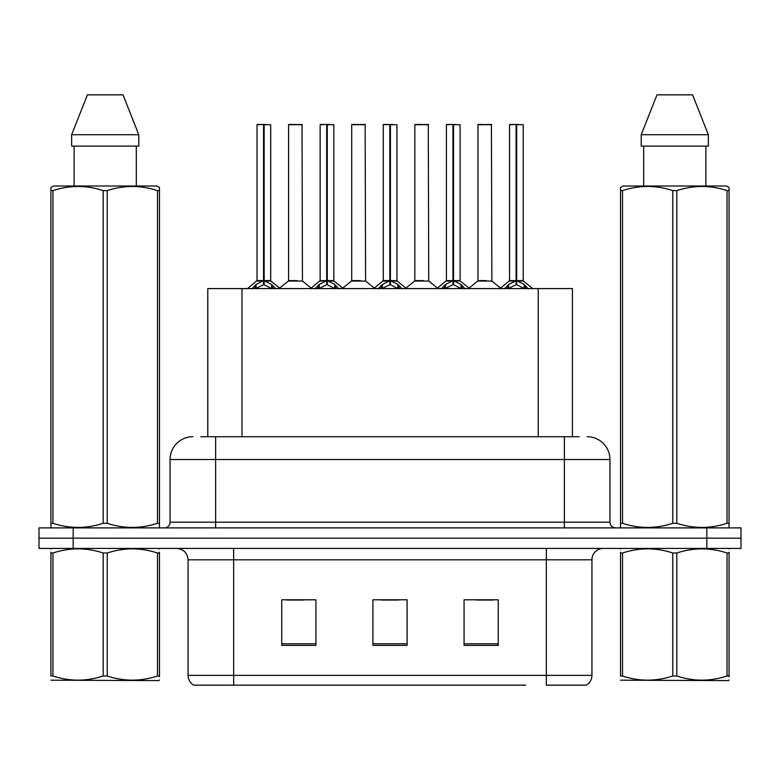 <?xml version="1.0" encoding="UTF-8"?>
<svg xmlns="http://www.w3.org/2000/svg" width="780" height="780" viewBox="0 0 780 780"><rect width="100%" height="100%" fill="white"/><g stroke="black" fill="none" stroke-linecap="round" stroke-linejoin="round"><path stroke-width="1.17" d="M207.792 436.722L207.792 288.571L572.432 288.571L572.432 436.722M591.942 675.363C591.806 679.604 589.943 682.87 586.355 685.162L546.351 685.162L546.351 675.363L591.942 675.363L591.942 559.806A11.398 11.398 0 0 1 603.34 548.408M525.613 685.162L193.645 685.162A11.398 11.398 0 0 1 188.058 675.363L188.058 559.806C187.385 552.883 183.583 549.081 176.66 548.408M741 548.408L741 538.151L39 538.151L39 548.408L73.183 548.408L73.183 538.151L39 538.151L39 527.894L73.183 527.894L73.183 538.151L741 538.151L741 548.408L73.183 548.408M498.264 645.382L498.264 599.8L464.071 599.8L464.071 645.382L498.264 645.382M315.929 645.382L315.929 599.8L281.736 599.8L281.736 645.382L315.929 645.382M407.092 645.382L407.092 599.8L372.908 599.8L372.908 645.382L407.092 645.382M286.865 600.034L303.956 600.034M476.268 600.034L493.36 600.034M381.566 600.034L398.658 600.034M201.347 436.722L579.169 436.722M200.83 436.722L215.641 436.722L215.641 459.517L170.059 459.517L170.059 522.191A5.694 5.694 0 0 1 164.356 527.894M192.845 436.722A22.795 22.795 0 0 0 170.059 459.517M587.155 436.722A22.795 22.795 0 0 1 609.941 459.517L609.941 522.191C610.252 525.623 612.154 527.524 615.644 527.894M741 538.151L741 527.894L73.183 527.894M251.93 288.844L256.074 284.466L263.543 280.693L263.543 284.671L263.747 124.468L257.234 124.468L263.747 124.468M264.147 124.703L270.68 124.703L264.147 124.703L264.147 280.693L271.615 284.466L275.759 288.844M263.552 124.468L257.01 124.703L257.01 280.595L263.543 280.693M270.68 124.703L270.68 280.595L264.147 280.605L270.894 281.044L264.898 281.044M263.543 124.703L263.543 280.605L257.01 280.595L247.504 288.571M264.137 124.468L264.147 280.595M261.563 124.468L266.126 124.468M263.845 280.595L263.942 279.464M264.147 280.693L264.147 284.671L263.942 280.595M271.615 288.6L264.147 284.671M263.543 284.671L257.176 287.82M297.141 280.595L288.366 281.044L302.455 281.044L302.026 124.468L288.571 124.703L288.571 280.595L295.708 280.595M295.318 124.468L288.805 124.468M315.071 288.844L319.215 284.466L326.683 280.693L326.683 284.671L326.878 124.468L320.365 124.468L326.878 124.468M327.278 124.703L333.82 124.703L327.278 124.703L327.278 280.693L334.747 284.466L338.89 288.844M326.693 124.468L320.141 124.703L320.141 280.595L326.683 280.693M333.82 124.703L333.82 280.595L327.278 280.595L334.025 281.044L328.029 281.044M326.683 124.703L326.683 280.605L320.141 280.595L310.645 288.571M327.269 124.468L327.278 280.595M324.704 124.468L329.257 124.468M326.976 280.595L327.083 279.464M327.278 280.693L327.278 284.671L327.083 280.595M334.747 288.6L327.278 284.671M326.683 284.671L320.317 287.82M378.202 288.844L382.346 284.466L389.815 280.693L389.815 284.671L390.01 124.468L383.506 124.468L390.01 124.468M390.409 124.703L396.952 124.703L390.409 124.703L390.409 280.693L397.878 284.466L402.022 288.844M389.825 124.468L383.273 124.703L383.273 280.595L389.815 280.693M396.952 124.703L396.952 280.595L390.409 280.605L397.156 281.044L391.16 281.044M389.815 124.703L389.815 280.605L383.282 280.595L373.776 288.571M390.4 124.468L390.409 280.595M387.835 124.468L392.389 124.468M390.117 280.595L390.215 279.464M390.409 280.693L390.409 284.671L390.215 280.595M397.878 288.6L390.409 284.671M389.815 284.671L383.448 287.82M441.334 288.844L445.477 284.466L452.946 280.693L452.946 284.671L453.151 124.468L446.638 124.468L453.151 124.468M453.55 124.703L460.083 124.703L453.55 124.703L453.55 280.693L461.019 284.466L465.163 288.844M452.956 124.468L446.413 124.703L446.413 280.595L452.946 280.693M460.083 124.703L460.083 280.595L453.55 280.605L460.298 281.044L454.301 281.044M452.946 124.703L452.946 280.605L446.413 280.595L436.907 288.571M453.541 124.468L453.55 280.595M450.967 124.468L455.53 124.468M453.248 280.595L453.346 279.464M453.55 280.693L453.55 284.671L453.346 280.595M461.019 288.6L453.55 284.671M452.946 284.671L446.579 287.82M504.475 288.844L508.618 284.466L516.087 280.693L516.087 284.671L516.282 124.468L509.769 124.468L516.282 124.468M516.682 124.703L523.224 124.703L516.682 124.703L516.682 280.693L524.15 284.466L528.294 288.844M516.097 124.468L509.545 124.703L509.545 280.595L516.087 280.693M523.224 124.703L523.224 280.595L516.682 280.605L523.429 281.044L517.433 281.044M516.087 124.703L516.087 280.605L509.545 280.595L500.038 288.571M516.672 124.468L516.682 280.595M514.108 124.468L518.661 124.468M516.38 280.595L516.487 279.464M516.682 280.693L516.682 284.671L516.487 280.595M524.15 288.6L516.682 284.671M516.087 284.671L509.72 287.82M360.272 280.595L351.497 281.044L365.596 281.044L365.157 124.468L351.712 124.703L351.712 280.595L358.849 280.595M358.449 124.468L351.936 124.468M423.404 280.595L414.638 281.044L428.727 281.044L428.288 124.468L414.843 124.703L414.843 280.595L421.98 280.595M421.58 124.468L415.067 124.468M486.544 280.595L477.769 281.044L491.858 281.044L491.429 124.468L477.974 124.703L477.974 280.595L485.111 280.595M482.537 124.468L478.208 124.468M159.481 680.004L158.769 680.599L50.934 680.189M159.481 676.738L159.481 675.997C159.481 681.515 159.481 681.515 159.481 675.997L157.472 675.997L157.472 553.01C140.79 547.492 124.039 547.492 107.231 553.01L103.194 553.01C86.521 547.492 69.771 547.492 52.952 553.01L50.934 553.01C50.934 547.492 50.934 547.492 50.934 553.01L50.934 552.269M107.231 553.01L107.231 675.997C123.903 681.515 140.653 681.515 157.472 675.997M107.231 675.997L103.194 675.997L103.194 553.01M159.481 552.269L159.481 553.01C159.481 547.492 159.481 547.492 159.481 553.01L157.472 553.01M159.481 548.935L158.769 548.408M51.646 548.408L50.934 549.003M159.481 553.01L159.481 675.997M52.952 553.01L52.952 675.997L50.934 675.997L50.934 553.01M52.952 675.997C69.635 681.515 86.375 681.515 103.194 675.997M50.934 675.997C50.934 681.515 50.934 681.515 50.934 675.997M729.066 680.004L728.354 680.599L620.519 680.189M729.066 676.738L729.066 675.997C729.066 681.515 729.066 681.515 729.066 675.997L727.048 675.997L727.048 553.01C710.365 547.492 693.625 547.492 676.806 553.01L672.769 553.01C656.097 547.492 639.346 547.492 622.528 553.01L620.519 553.01C620.519 547.492 620.519 547.492 620.519 553.01L620.519 552.269M676.806 553.01L676.806 675.997C693.478 681.515 710.229 681.515 727.048 675.997M676.806 675.997L672.769 675.997L672.769 553.01M729.066 552.269L729.066 553.01C729.066 547.492 729.066 547.492 729.066 553.01L727.048 553.01M729.066 548.935L728.354 548.408M621.231 548.408L620.519 549.003M729.066 553.01L729.066 675.997M622.528 553.01L622.528 675.997L620.519 675.997L620.519 553.01M622.528 675.997C639.21 681.515 655.96 681.515 672.769 675.997M620.519 675.997C620.519 681.515 620.519 681.515 620.519 675.997M158.769 527.894L159.481 527.485L159.481 523.283L157.472 523.283L157.472 190.612C140.79 185.094 124.039 185.094 107.231 190.612L103.194 190.612C86.521 185.094 69.771 185.094 52.952 190.612L50.934 190.612L50.934 187.483L53.576 186.011L50.934 187.483L50.934 524.716M107.231 190.612L107.231 523.283C123.903 528.801 140.653 528.801 157.472 523.283M107.231 523.283L103.194 523.283L103.194 190.612M52.952 190.612L52.952 523.283C69.635 528.801 86.375 528.801 103.194 523.283M52.952 523.283L50.934 523.283L50.934 527.485L51.646 527.894M159.481 524.716L159.481 187.483L156.848 186.011L159.481 187.483L159.481 190.612L157.472 190.612M156.848 186.011L53.576 186.011M74.129 146.123L74.129 186.011M136.295 186.011L136.295 146.123M138.781 146.123L138.781 134.726L138.781 146.123L71.643 146.123L71.643 134.726L87.418 94.838L71.643 134.726L138.781 134.726L123.006 94.838L87.418 94.838M123.006 94.838L138.781 134.726M728.354 527.894L729.066 527.485L729.066 523.283L727.048 523.283L727.048 190.612C710.365 185.094 693.625 185.094 676.806 190.612L672.769 190.612C656.097 185.094 639.346 185.094 622.528 190.612L620.519 190.612L620.519 187.483L623.152 186.011L620.519 187.483L620.519 524.716M676.806 190.612L676.806 523.283C693.478 528.801 710.229 528.801 727.048 523.283M676.806 523.283L672.769 523.283L672.769 190.612M622.528 190.612L622.528 523.283C639.21 528.801 655.96 528.801 672.769 523.283M622.528 523.283L620.519 523.283L620.519 527.485L621.231 527.894M729.066 524.716L729.066 187.483L726.424 186.011L729.066 187.483L729.066 190.612L727.048 190.612M726.424 186.011L623.152 186.011M643.705 146.123L643.705 186.011M705.871 186.011L705.871 146.123L705.871 186.011M708.357 146.123L708.357 134.726L708.357 146.123L641.218 146.123L641.218 134.726L656.994 94.838L641.218 134.726L708.357 134.726L692.582 94.838L656.994 94.838M692.582 94.838L708.357 134.726M241.985 436.722L241.985 288.571M538.249 436.722L538.249 288.571M546.351 548.408L546.351 559.806L188.058 559.806M591.942 559.806L546.351 559.806L546.351 675.363L233.649 675.363L233.649 685.162M188.058 675.363L233.649 675.363L233.649 548.408M706.817 548.408L706.817 527.894M407.092 643.802L372.908 643.802M315.929 643.802L281.736 643.802M498.264 643.802L464.071 643.802M215.641 527.894L215.641 522.191L609.941 522.191M170.059 522.191L215.641 522.191L215.641 459.517L564.359 459.517L564.359 527.894M609.941 459.517L564.359 459.517L564.359 436.722M262.792 281.044L256.796 281.044M263.543 280.595L263.747 279.464M271.615 284.466L271.615 288.571M272.805 285.5L272.805 288.571M254.885 285.5L254.885 288.571M256.074 284.466L256.074 288.571M302.25 124.703L288.571 124.703M325.933 281.044L319.936 281.044M326.683 280.595L326.878 279.464M334.747 284.466L334.747 288.571M335.946 285.5L335.946 288.571M318.016 285.5L318.016 288.571M319.215 284.466L319.215 288.571M389.064 281.044L383.068 281.044M389.815 280.595L390.01 279.464M397.878 284.466L397.878 288.571M399.077 285.5L399.077 288.571M381.147 285.5L381.147 288.571M382.346 284.466L382.346 288.571M452.195 281.044L446.199 281.044M452.946 280.595L453.151 279.464M461.019 284.466L461.019 288.571M462.209 285.5L462.209 288.571M444.288 285.5L444.288 288.571M445.477 284.466L445.477 288.571M515.336 281.044L509.34 281.044M516.087 280.595L516.282 279.464M524.15 284.466L524.15 288.571M525.35 285.5L525.35 288.571M507.419 285.5L507.419 288.571M508.618 284.466L508.618 288.571M365.381 124.703L351.712 124.703M428.522 124.703L414.843 124.703M491.654 124.703L477.974 124.703M270.894 281.044L280.186 288.571M288.366 281.044L279.63 288.122M302.455 281.044L311.2 288.122M334.025 281.044L343.317 288.571M397.156 281.044L406.458 288.571M460.298 281.044L469.589 288.571M523.429 281.044L532.721 288.571M351.497 281.044L342.761 288.122M365.596 281.044L374.332 288.122M414.638 281.044L405.902 288.122M428.727 281.044L437.463 288.122M477.769 281.044L469.034 288.122M491.858 281.044L500.604 288.122"/></g></svg>
